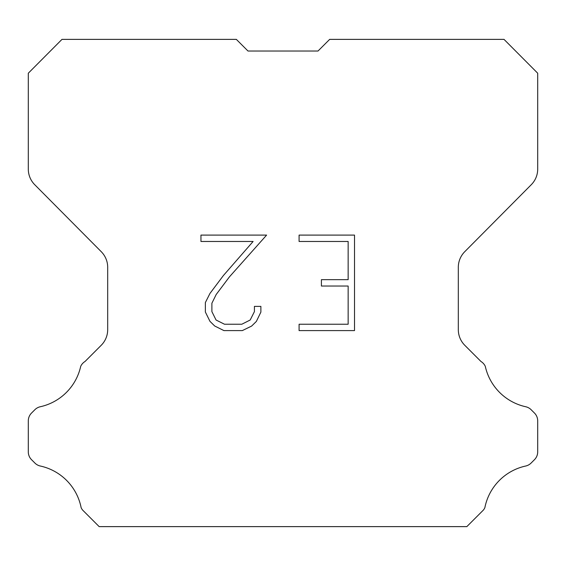 <?xml version="1.0" encoding="UTF-8"?>
<svg xmlns="http://www.w3.org/2000/svg" width="566" height="566" viewBox="0 0 566 566"><rect width="100%" height="100%" fill="white"/><g stroke="black" fill="none" stroke-linecap="round" stroke-linejoin="round"><path stroke-width="0.85" d="M348.147 324.24L348.147 286.035L321.41 286.035L321.41 279.668L348.147 279.668L348.147 241.47L299.089 241.47L299.089 235.102L354.514 235.102L354.514 330.608L299.089 330.608L299.089 324.24L348.147 324.24M260.884 306.39L260.884 312.114L256.348 321.438L251.622 326.073L242.298 330.608L223.952 330.608L214.691 326.002L209.965 321.339L205.366 312.015L205.366 302.562L209.965 293.429L223.457 275.465L253.115 241.47L200.951 241.47L200.951 235.102L266.607 235.102L229.428 276.873L216.184 294.518L211.889 303.235L211.889 311.618L216.056 320.016L224.511 324.24L241.795 324.24L250.193 320.002L254.417 311.618L254.417 306.39L260.884 306.39M247.993 51.025L236.34 39.372L61.984 39.372L28.3 73.212L28.3 169.1A22.145 22.145 0 0 0 34.731 184.707L101.257 251.7A22.145 22.145 0 0 1 107.689 267.301L107.689 329.653A22.145 22.145 0 0 1 101.201 345.31L85.027 361.49A11.072 11.072 0 0 0 80.705 366.343A53.154 53.154 0 0 1 40.299 406.742A11.072 11.072 0 0 0 34.866 409.72L31.54 413.046A11.072 11.072 0 0 0 28.3 420.871L28.3 451.866A11.072 11.072 0 0 0 31.54 459.698L35.177 463.328A11.072 11.072 0 0 0 40.568 466.08A53.154 53.154 0 0 1 81.129 507.645A10.669 10.669 0 0 0 82.657 510.115L99.17 526.628L466.83 526.628L483.343 510.115A10.669 10.669 0 0 0 484.871 507.645A53.154 53.154 0 0 1 525.432 466.08A11.072 11.072 0 0 0 530.823 463.328L534.46 459.698A11.072 11.072 0 0 0 537.7 451.866L537.7 420.871A11.072 11.072 0 0 0 534.46 413.046L531.134 409.72A11.072 11.072 0 0 0 525.701 406.742A53.154 53.154 0 0 1 485.295 366.343A11.072 11.072 0 0 0 480.973 361.49L464.799 345.31A22.145 22.145 0 0 1 458.311 329.653L458.311 267.301A22.145 22.145 0 0 1 464.743 251.7L531.269 184.707A22.145 22.145 0 0 0 537.7 169.1L537.7 73.212L504.016 39.372L329.66 39.372L318.007 51.025L247.993 51.025"/></g></svg>
